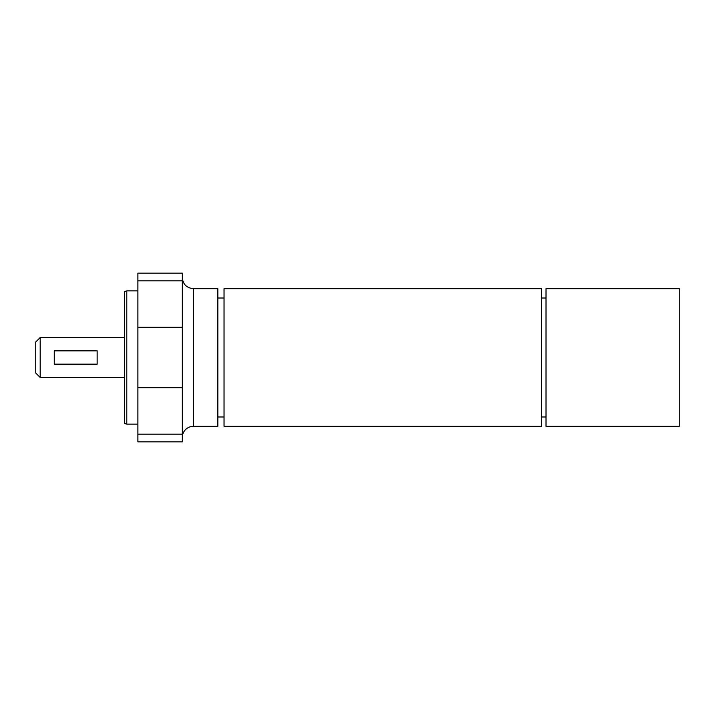 <?xml version="1.0" encoding="UTF-8"?>
<svg xmlns="http://www.w3.org/2000/svg" width="715" height="715" viewBox="0 0 715 715"><rect width="100%" height="100%" fill="white"/><g stroke="black" fill="none" stroke-linecap="round" stroke-linejoin="round"><path stroke-width="1.07" d="M679.25 357.5L679.25 426.337L546.019 426.337L546.019 288.663L679.25 288.663L679.25 357.5M224.045 292.122L224.045 426.337L541.577 426.337L541.577 288.663L224.045 288.663L224.045 292.122M40.192 337.516L35.75 341.958L35.75 373.042L40.192 377.484L40.192 337.516L124.571 337.516M54.269 350.842L54.269 364.158L97.151 364.158L97.151 350.842L54.269 350.842M182.307 273.121L182.307 441.879L137.897 441.879L137.897 273.121L182.307 273.121M126.787 424.111L126.787 290.889L124.571 291.479L124.571 423.521L126.787 424.111L137.897 424.111M182.307 437.437A11.1 11.1 0 0 1 193.408 426.337L217.834 426.337L217.834 288.663L193.408 288.663L193.408 426.337M182.307 280.852L137.897 280.852M182.307 327.247L137.897 327.247M182.307 387.753L137.897 387.753M182.307 434.148L137.897 434.148M217.834 416.988L224.045 416.988M217.834 298.012L224.045 298.012M541.577 416.988L546.019 416.988M541.577 298.012L546.019 298.012M40.192 377.484L124.571 377.484M126.787 290.889L137.897 290.889M193.408 288.663C186.66 288.011 182.96 284.302 182.307 277.563"/></g></svg>
